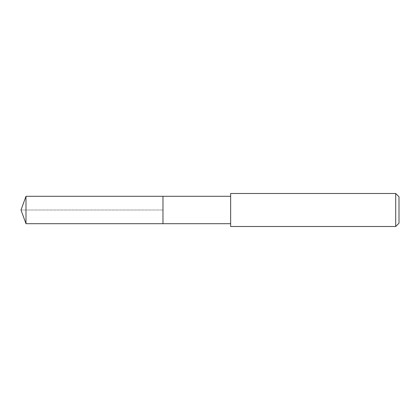 <?xml version="1.0" encoding="UTF-8"?>
<svg xmlns="http://www.w3.org/2000/svg" width="420" height="420" viewBox="0 0 420 420"><rect width="100%" height="100%" fill="white"/><g stroke="black" fill="none" stroke-linecap="round" stroke-linejoin="round"><path stroke-width="0.32" stroke-dasharray="2.1 1.58" d="M162.976 196.303L162.976 223.697L162.976 196.303M25.988 223.697L25.988 196.303M230.648 223.697L230.648 196.303L230.648 223.697M230.648 226.506L230.648 193.494M395.698 193.494L395.698 226.506M399 196.796L399 223.204M21 210L162.976 210L21 210"/><path stroke-width="0.63" d="M230.648 196.303L25.988 196.303L25.988 223.697L162.976 223.697L162.976 196.303L162.976 223.697L230.648 223.697M25.988 223.697L21 210L25.988 196.303M230.648 193.494L230.648 226.506L395.698 226.506L395.698 193.494L230.648 193.494M395.698 193.494L399 196.796L399 223.204L395.698 226.506"/></g></svg>
